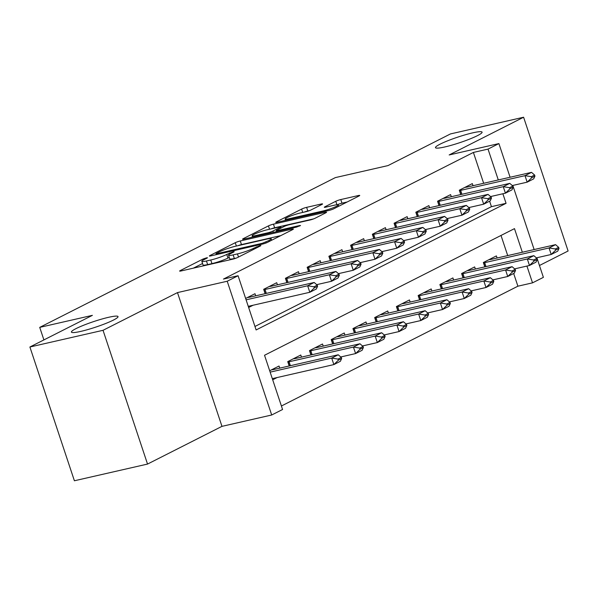 <?xml version="1.0" encoding="UTF-8"?>
<svg xmlns="http://www.w3.org/2000/svg" width="598" height="598" viewBox="0 0 598 598"><rect width="100%" height="100%" fill="white"/><g stroke="black" fill="none" stroke-linecap="round" stroke-linejoin="round"><path stroke-width="0.9" d="M206.497 257.843L202.991 259.054L180.327 270.543A3.767 0.456 -18.4 0 0 179.624 271.073A3.767 0.456 -18.4 0 0 181.067 270.961L232.749 259.166A3.767 0.456 -18.4 0 0 237.757 257.424L260.422 245.942L260.915 245.569L259.906 245.643L253.47 248.342A12.057 1.45 -18.4 0 1 237.451 253.903L233.145 254.883A12.057 1.45 -18.4 0 1 228.533 255.234A12.057 1.45 -18.4 0 1 230.783 253.522L233.721 252.042L234.207 251.668L233.198 251.743L226.762 254.442A12.057 1.45 -18.4 0 1 210.75 260.003L206.445 260.982A12.057 1.45 -18.4 0 1 201.832 261.333A12.057 1.45 -18.4 0 1 204.082 259.622L207.013 258.134L207.506 257.768L206.497 257.843M444.875 146.944A24.563 2.953 -18.4 0 0 469.677 139.08A24.563 2.953 -18.4 0 0 482.085 132.143A24.563 2.953 -18.4 0 0 472.689 132.853A24.563 2.953 -18.4 0 0 447.887 140.717A24.563 2.953 -18.4 0 0 435.479 147.654A24.563 2.953 -18.4 0 0 444.875 146.944M80.812 331.389A24.563 2.953 -18.4 0 0 105.614 323.525A24.563 2.953 -18.4 0 0 118.03 316.589A24.563 2.953 -18.4 0 0 108.634 317.291A24.563 2.953 -18.4 0 0 83.832 325.163A24.563 2.953 -18.4 0 0 71.416 332.092A24.563 2.953 -18.4 0 0 80.812 331.389M321.851 204.471A3.767 0.456 -18.4 0 0 322.554 203.933A3.767 0.456 -18.4 0 0 321.119 204.045L306.617 207.357A3.767 0.456 -18.4 0 0 301.609 209.091L276.433 221.843A3.767 0.456 -18.4 0 0 275.73 222.381A3.767 0.456 -18.4 0 0 277.173 222.269L328.863 210.466A3.767 0.456 -18.4 0 0 333.863 208.732L359.039 195.98A3.767 0.456 -18.4 0 0 359.742 195.441A3.767 0.456 -18.4 0 0 358.299 195.553L340.785 199.553A3.767 0.456 -18.4 0 0 335.784 201.287L325.006 206.751A3.767 0.456 -18.4 0 0 324.303 207.282A3.767 0.456 -18.4 0 0 325.746 207.17L334.432 205.189A10.076 1.211 -18.4 0 1 338.289 204.897A10.076 1.211 -18.4 0 1 333.191 207.745A10.076 1.211 -18.4 0 1 323.017 210.974L288.991 218.741A10.076 1.211 -18.4 0 1 285.134 219.032A10.076 1.211 -18.4 0 1 290.232 216.184A10.076 1.211 -18.4 0 1 300.405 212.963L306.079 211.662A3.767 0.456 -18.4 0 0 311.08 209.928L321.851 204.471M483.662 183.287L473.399 152.438L488.028 149.096L498.896 143.587L510.087 177.247M29.9 347.004L103.035 330.305L147.534 464.07L74.399 480.77L29.9 347.004L92.391 315.348L39.73 327.375L335.329 177.613L387.982 165.594L450.466 133.93L523.601 117.23L449.165 154.949L498.896 143.587M147.534 464.07L221.97 426.352L177.479 292.594L103.035 330.305M177.479 292.594L227.21 281.239L238.079 275.73L256.116 329.954L506.065 203.32L502.881 193.759M473.399 152.438L223.45 279.072L238.079 275.73M240.269 240.972A3.767 0.456 -18.4 0 0 235.261 242.706L210.085 255.458A3.767 0.456 -18.4 0 0 209.382 255.996A3.767 0.456 -18.4 0 0 210.825 255.884L262.515 244.081A3.767 0.456 -18.4 0 0 267.515 242.347L292.691 229.595A3.767 0.456 -18.4 0 0 293.394 229.056A3.767 0.456 -18.4 0 0 291.951 229.169L240.269 240.972L241.465 244.589A3.767 0.456 -18.4 0 0 237.922 245.688M243.259 238.654L268.435 225.902A3.767 0.456 -18.4 0 1 273.443 224.16L325.125 212.357A3.767 0.456 -18.4 0 1 326.568 212.253A3.767 0.456 -18.4 0 1 325.865 212.783L315.094 218.248A3.767 0.456 -18.4 0 1 310.085 219.982L289.126 224.766A3.767 0.456 -18.4 0 0 284.117 226.507L276.971 230.125A3.767 0.456 -18.4 0 0 276.269 230.656A3.767 0.456 -18.4 0 0 277.711 230.551L299.531 225.566L300.54 225.491L296.548 227.083L243.999 239.08A3.767 0.456 -18.4 0 1 242.556 239.185A3.767 0.456 -18.4 0 1 243.259 238.654L243.438 239.193M539.448 265.505L568.1 250.996L523.601 117.23M255.69 295.823L254.987 293.715L245.636 298.454M277.427 284.812L276.725 282.704L263.681 289.312L265.131 293.67M299.157 273.802L298.462 271.694L285.418 278.302L286.868 282.66M320.894 262.791L320.192 260.683L307.155 267.291L308.605 271.649M342.632 251.78L341.929 249.672L328.885 256.28L330.335 260.638M364.361 240.77L363.666 238.662L350.622 245.27L352.073 249.62M386.099 229.759L385.396 227.651L372.36 234.252L373.81 238.609M407.836 218.748L407.133 216.633L394.089 223.241L395.54 227.599M429.566 207.73L428.871 205.622L415.827 212.23L417.277 216.588M451.303 196.72L450.6 194.612L437.564 201.22L439.014 205.577M254.957 326.471L491.436 206.661L489.62 201.19M248.641 307.492L253.104 305.234M460.744 194.567L459.294 190.209L472.338 183.601L473.04 185.709M281.411 406.005L517.898 286.195L513.667 273.488M507.709 255.585L501.012 235.455M272.695 379.797L277.158 377.532M279.744 368.129L279.042 366.021L269.691 370.76M289.185 365.976L287.735 361.618L300.779 355.01L301.474 357.118M310.923 354.958L309.472 350.607L322.509 344L323.212 346.107M332.652 343.947L331.202 339.589L344.246 332.989L344.949 335.097M354.39 332.937L352.94 328.579L365.983 321.971L366.679 324.086M376.127 321.926L374.677 317.568L387.713 310.96L388.416 313.068M397.857 310.915L396.407 306.557L409.451 299.949L410.153 302.057M419.594 299.904L418.144 295.547L431.188 288.939L431.883 291.047M441.331 288.894L439.881 284.536L452.918 277.928L453.62 280.036M463.061 277.883L461.611 273.525L474.655 266.917L475.358 269.025M484.799 266.865L483.348 262.515L496.392 255.907L497.088 258.015M39.73 327.375L43.901 339.911M536.869 257.745L543.388 277.352L532.519 282.854L526.935 266.065M517.898 286.195L532.519 282.854M522.338 252.244L514.482 228.63L264.533 355.264L282.57 409.488L271.701 414.997L227.21 281.239M221.97 426.352L271.701 414.997M512.815 185.44L534.141 249.553M498.291 179.946L488.028 149.096M491.436 206.661L506.065 203.32M201.832 261.333L203.036 264.944A12.057 1.45 -18.4 0 0 207.641 264.6L206.445 260.982M229.258 257.402L227.965 258.059A12.057 1.45 -18.4 0 1 211.954 263.613L207.641 264.6M228.533 255.234L229.737 258.844A12.057 1.45 -18.4 0 0 234.349 258.5L233.145 254.883M236.3 258.059L234.349 258.5M202.55 263.501L193.371 268.151M280.843 235.597L241.465 244.589M216.454 253.358L215.96 253.731L216.969 253.649L262.343 243.289L268.936 240.508A12.057 1.45 -18.4 0 0 271.186 238.804A12.057 1.45 -18.4 0 0 266.573 239.148L235.56 246.234A12.057 1.45 -18.4 0 0 219.548 251.788L216.454 253.358M313.636 218.875L274.646 227.778A3.767 0.456 -18.4 0 0 271.096 228.885M267.373 229.737A10.076 1.211 -18.4 0 0 257.2 232.958A10.076 1.211 -18.4 0 0 252.102 235.806A10.076 1.211 -18.4 0 0 255.959 235.515L267.949 232.779A3.767 0.456 -18.4 0 0 272.95 231.045L280.103 227.419A3.767 0.456 -18.4 0 0 280.806 226.889A3.767 0.456 -18.4 0 0 279.363 226.993L267.373 229.737M347.199 201.982L341.989 203.171A3.767 0.456 -18.4 0 0 337.407 204.703M309.622 210.556L307.821 210.974A3.767 0.456 -18.4 0 0 304.27 212.073M272.307 378.646L333.863 364.586L331.696 358.082L338.221 354.778L273.862 369.474A3.835 0.463 161.6 0 1 273.077 369.624L271.485 369.848M338.393 360.183L341.652 358.531L341.294 357.447L338.034 359.099L338.393 360.183L333.863 364.586L340.382 361.282L341.652 358.531M270.147 372.135L331.696 358.082L338.034 359.099M338.221 354.778L341.294 357.447M317.605 286.225L317.239 285.141L313.98 286.793L314.346 287.877L317.605 286.225L316.335 288.984L309.809 292.28L248.26 306.34M314.346 287.877L309.809 292.28L307.649 285.777L246.092 299.83M247.43 297.55L249.022 297.318A3.835 0.463 -18.4 0 0 249.807 297.169L314.167 282.473L307.649 285.777L313.98 286.793M317.239 285.141L314.167 282.473M340.74 356.969L355.601 353.575L353.433 347.064L359.951 343.768L295.599 358.464A3.835 0.463 161.6 0 1 294.814 358.613L293.222 358.837M360.131 349.172L363.39 347.52L363.031 346.436L359.772 348.088L360.131 349.172L355.601 353.575L362.119 350.271L363.39 347.52M287.885 362.074L288.087 362.022A3.835 0.463 161.6 0 1 289.073 361.768L353.433 347.064L359.772 348.088M359.951 343.768L363.031 346.436M362.478 345.958L377.331 342.564L375.17 336.054L381.688 332.75L317.329 347.445A3.835 0.463 161.6 0 1 316.544 347.602L314.952 347.827M381.868 338.154L385.127 336.51L384.761 335.418L381.502 337.07L381.868 338.154L377.331 342.564L383.856 339.26L385.127 336.51M309.622 351.063L309.824 351.004A3.835 0.463 161.6 0 1 310.811 350.749L375.17 336.054L381.502 337.07M381.688 332.75L384.761 335.418M384.215 334.947L399.068 331.554L396.9 325.043L403.426 321.739L339.066 336.435A3.835 0.463 161.6 0 1 338.281 336.584L336.689 336.816M403.598 327.143L406.857 325.491L406.498 324.408L403.239 326.06L403.598 327.143L399.068 331.554L405.586 328.25L406.857 325.491M331.359 340.053L331.554 339.993A3.835 0.463 161.6 0 1 332.548 339.739L396.9 325.043L403.239 326.06M403.426 321.739L406.498 324.408M405.952 323.929L420.805 320.543L418.637 314.032L425.156 310.728L360.803 325.424A3.835 0.463 161.6 0 1 360.018 325.574L358.426 325.805M425.335 316.133L428.594 314.481L428.235 313.397L424.976 315.049L425.335 316.133L420.805 320.543L427.323 317.239L428.594 314.481M353.089 329.042L353.291 328.982A3.835 0.463 161.6 0 1 354.278 328.728L418.637 314.032L424.976 315.049M425.156 310.728L428.235 313.397M339.335 275.215L338.976 274.131L335.717 275.783L336.076 276.867L339.335 275.215L338.064 277.965L331.546 281.269L329.378 274.766L265.026 289.462A3.835 0.463 -18.4 0 0 264.032 289.716L263.838 289.768M336.076 276.867L331.546 281.269L316.693 284.663M269.167 286.532L270.759 286.307A3.835 0.463 -18.4 0 0 271.544 286.158L335.904 271.462L329.378 274.766L335.717 275.783M338.976 274.131L335.904 271.462M361.072 264.204L360.714 263.12L357.454 264.772L357.813 265.856L361.072 264.204L359.802 266.955L353.283 270.259L351.116 263.755L286.756 278.451A3.835 0.463 -18.4 0 0 285.769 278.705L285.567 278.758M357.813 265.856L353.283 270.259L338.431 273.652M290.905 275.521L292.497 275.297A3.835 0.463 -18.4 0 0 293.282 275.147L357.634 260.451L351.116 263.755L357.454 264.772M360.714 263.12L357.634 260.451M382.81 253.193L382.443 252.109L379.184 253.761L379.551 254.845L382.81 253.193L381.539 255.944L375.013 259.248L372.853 252.745L308.493 267.441A3.835 0.463 -18.4 0 0 307.507 267.695L307.305 267.747M379.551 254.845L375.013 259.248L360.16 262.642M312.634 264.51L314.227 264.286A3.835 0.463 -18.4 0 0 315.011 264.137L379.371 249.441L372.853 252.745L379.184 253.761M382.443 252.109L379.371 249.441M404.54 242.183L404.181 241.099L400.922 242.743L401.28 243.835L404.54 242.183L403.269 244.933L396.751 248.237L394.583 241.727L330.231 256.43A3.835 0.463 -18.4 0 0 329.236 256.684L329.042 256.736M401.28 243.835L396.751 248.237L381.898 251.631M334.372 253.5L335.964 253.275A3.835 0.463 -18.4 0 0 336.749 253.126L401.109 238.423L394.583 241.727L400.922 242.743M404.181 241.099L401.109 238.423M427.682 312.918L442.535 309.525L440.375 303.022L446.893 299.718L382.533 314.413A3.835 0.463 161.6 0 1 381.748 314.563L380.156 314.795M447.072 305.122L450.331 303.47L449.965 302.386L446.706 304.038L447.072 305.122L442.535 309.525L449.061 306.228L450.331 303.47M374.826 318.031L375.028 317.972A3.835 0.463 161.6 0 1 376.015 317.717L440.375 303.022L446.706 304.038M446.893 299.718L449.965 302.386M426.277 231.164L425.918 230.081L422.659 231.732L423.018 232.816L426.277 231.164L425.006 233.923L418.488 237.227L416.32 230.716L351.96 245.412A3.835 0.463 -18.4 0 0 350.974 245.666L350.772 245.726M423.018 232.816L418.488 237.227L403.635 240.62M356.109 242.489L357.701 242.265A3.835 0.463 -18.4 0 0 358.486 242.108L422.838 227.412L416.32 230.716L422.659 231.732M425.918 230.081L422.838 227.412M449.419 301.908L464.272 298.514L462.105 292.011L468.63 288.707L404.27 303.403A3.835 0.463 161.6 0 1 403.486 303.552L401.893 303.777M468.802 294.111L472.061 292.459L471.702 291.376L468.443 293.027L468.802 294.111L464.272 298.514L470.79 295.21L472.061 292.459M396.564 307.013L396.758 306.961A3.835 0.463 161.6 0 1 397.752 306.707L462.105 292.011L468.443 293.027M468.63 288.707L471.702 291.376M448.014 220.154L447.648 219.07L444.389 220.722L444.755 221.806L448.014 220.154L446.743 222.912L440.218 226.216L438.057 219.705L373.698 234.401A3.835 0.463 -18.4 0 0 372.711 234.655L372.509 234.715M444.755 221.806L440.218 226.216L425.365 229.602M377.839 231.478L379.431 231.247A3.835 0.463 -18.4 0 0 380.216 231.097L444.576 216.401L438.057 219.705L444.389 220.722M447.648 219.07L444.576 216.401M471.157 290.897L486.01 287.503L483.842 281L490.36 277.696L426.008 292.392A3.835 0.463 161.6 0 1 425.223 292.542L423.631 292.766M490.539 283.101L493.799 281.449L493.44 280.365L490.181 282.017L490.539 283.101L486.01 287.503L492.528 284.2L493.799 281.449M418.294 296.003L418.495 295.95A3.835 0.463 161.6 0 1 419.482 295.696L483.842 281L490.181 282.017M490.36 277.696L493.44 280.365M469.744 209.143L469.385 208.059L466.126 209.711L466.485 210.795L469.744 209.143L468.473 211.901L461.955 215.205L459.787 208.695L395.435 223.39A3.835 0.463 -18.4 0 0 394.441 223.645L394.246 223.704M466.485 210.795L461.955 215.205L447.102 218.591M399.576 220.468L401.168 220.236A3.835 0.463 -18.4 0 0 401.953 220.086L466.313 205.391L459.787 208.695L466.126 209.711M469.385 208.059L466.313 205.391M492.887 279.886L507.739 276.493L505.579 269.99L512.097 266.686L447.738 281.381A3.835 0.463 161.6 0 1 446.953 281.531L445.361 281.755M512.277 272.09L515.536 270.438L515.17 269.354L511.91 271.006L512.277 272.09L507.739 276.493L514.265 273.189L515.536 270.438M440.031 284.992L440.233 284.94A3.835 0.463 161.6 0 1 441.219 284.685L505.579 269.99L511.91 271.006M512.097 266.686L515.17 269.354M491.481 198.132L491.122 197.048L487.863 198.7L488.222 199.784L491.481 198.132L490.211 200.883L483.692 204.187L481.525 197.684L417.165 212.38A3.835 0.463 -18.4 0 0 416.178 212.634L415.976 212.694M488.222 199.784L483.692 204.187L468.839 207.581M421.313 209.457L422.906 209.225A3.835 0.463 -18.4 0 0 423.69 209.076L488.043 194.38L481.525 197.684L487.863 198.7M491.122 197.048L488.043 194.38M514.624 268.876L529.477 265.482L527.316 258.971L533.835 255.667L469.475 270.371A3.835 0.463 161.6 0 1 468.69 270.52L467.098 270.745M534.007 261.079L537.266 259.427L536.907 258.343L533.648 259.988L534.007 261.079L529.477 265.482L535.995 262.178L537.266 259.427M461.768 273.981L461.962 273.929A3.835 0.463 161.6 0 1 462.957 273.667L527.316 258.971L533.648 259.988M533.835 255.667L536.907 258.343M513.219 187.122L512.852 186.038L509.593 187.69L509.959 188.774L513.219 187.122L511.948 189.872L505.422 193.176L503.262 186.673L438.902 201.369A3.835 0.463 -18.4 0 0 437.915 201.623L437.714 201.676M509.959 188.774L505.422 193.176L490.569 196.57M443.043 198.439L444.635 198.215A3.835 0.463 -18.4 0 0 445.42 198.065L509.78 183.369L503.262 186.673L509.593 187.69M512.852 186.038L509.78 183.369M536.361 257.865L551.214 254.471L549.046 247.961L555.564 244.657L491.212 259.353A3.835 0.463 161.6 0 1 490.427 259.51L488.835 259.734M555.744 250.061L559.003 248.409L558.644 247.325L555.385 248.977L555.744 250.061L551.214 254.471L557.732 251.167L559.003 248.409M483.498 262.971L483.7 262.911A3.835 0.463 161.6 0 1 484.686 262.657L549.046 247.961L555.385 248.977M555.564 244.657L558.644 247.325M534.948 176.111L534.59 175.027L531.33 176.679L531.689 177.763L534.948 176.111L533.678 178.862L527.159 182.166L524.999 175.663L460.639 190.358A3.835 0.463 -18.4 0 0 459.645 190.613L459.451 190.665M531.689 177.763L527.159 182.166L512.307 185.559M464.781 187.428L466.373 187.204A3.835 0.463 -18.4 0 0 467.158 187.054L531.517 172.359L524.999 175.663L531.33 176.679M534.59 175.027L531.517 172.359M203.32 260.033L202.991 259.054M256.721 247.819L256.4 246.862M230.021 253.933L229.699 252.954M211.954 263.613L210.75 260.003M227.965 258.059L226.762 254.442M238.497 257.05L237.451 253.903M253.784 249.306L253.47 248.342M180.506 271.081L180.327 270.543M292.183 229.849L291.951 229.169M210.264 256.004L210.085 255.458M236.374 246.047L235.261 242.706M217.224 254.427L216.969 253.649M262.597 244.066L262.343 243.289M266.132 242.952L265.841 242.078M269.257 241.465L268.936 240.508M269.549 229.236L268.435 225.902M274.646 227.778L273.443 224.16M325.357 213.045L325.125 212.357M277.965 231.321L277.711 230.551M299.688 226.037L299.531 225.566M256.213 236.292L255.959 235.515M268.203 233.549L267.949 232.779M273.391 232.368L272.95 231.045M280.417 228.376L280.103 227.419M289.245 219.518L288.991 218.741M323.271 211.744L323.017 210.974M325.185 207.289L325.006 206.751M336.928 204.74L335.784 201.287M341.989 203.171L340.785 199.553M358.531 196.234L358.299 195.553M276.612 222.389L276.433 221.843M302.723 212.432L301.609 209.091M307.821 210.974L306.617 207.357M321.343 204.725L321.119 204.045M290.381 365.699L289.073 361.768M289.387 365.924L288.087 362.022M312.119 354.689L310.811 350.749M311.124 354.913L309.824 351.004M333.856 343.678L332.548 339.739M332.854 343.902L331.554 339.993M355.586 332.667L354.278 328.728M354.592 332.892L353.291 328.982M264.032 289.716L265.333 293.625M265.026 289.462L266.334 293.394M285.769 278.705L287.07 282.615M286.756 278.451L288.064 282.383M307.507 267.695L308.807 271.604M308.493 267.441L309.801 271.372M329.236 256.684L330.537 260.586M330.231 256.43L331.539 260.362M377.323 321.649L376.015 317.717M376.329 321.881L375.028 317.972M350.974 245.666L352.274 249.575M351.96 245.412L353.269 249.351M399.06 310.639L397.752 306.707M398.059 310.87L396.758 306.961M372.711 234.655L374.012 238.565M373.698 234.401L375.006 238.34M420.79 299.628L419.482 295.696M419.796 299.86L418.495 295.95M394.441 223.645L395.741 227.554M395.435 223.39L396.743 227.33M442.527 288.617L441.219 284.685M441.533 288.849L440.233 284.94M416.178 212.634L417.479 216.543M417.165 212.38L418.473 216.312M464.265 277.607L462.957 273.667M463.263 277.831L461.962 273.929M437.915 201.623L439.216 205.533M438.902 201.369L440.21 205.301M485.995 266.596L484.686 262.657M485 266.82L483.7 262.911M459.645 190.613L460.946 194.522M460.639 190.358L461.948 194.29M216.267 254.643L215.96 253.731M271.664 240.246L271.186 238.804M276.597 231.635L276.269 230.656M252.543 237.129L252.102 235.806M281.172 227.995L280.806 226.889M285.575 220.356L285.134 219.032M338.737 206.265L338.289 204.897"/></g></svg>
